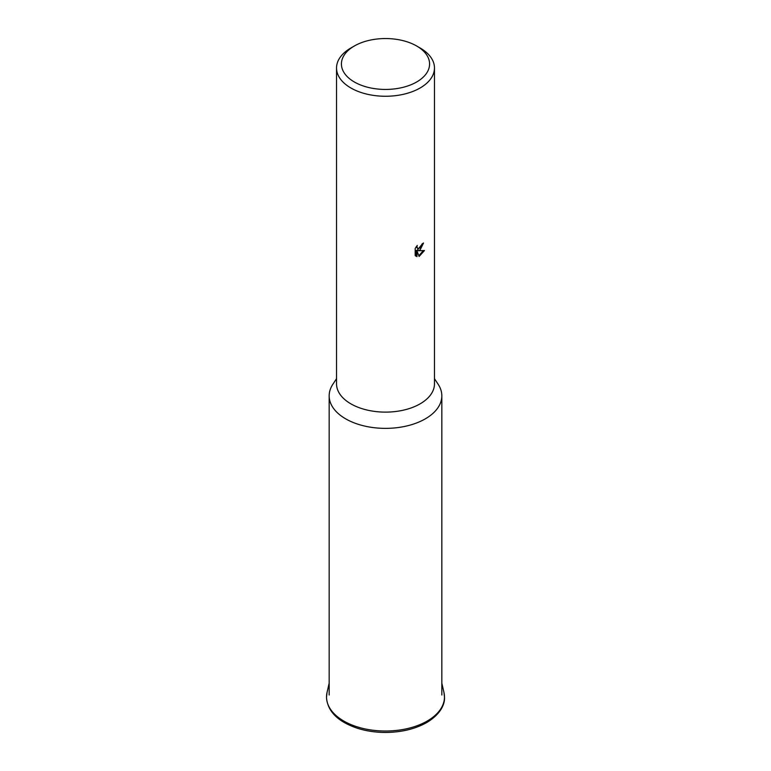 <?xml version="1.0" encoding="UTF-8"?>
<svg xmlns="http://www.w3.org/2000/svg" width="771" height="771" viewBox="0 0 771 771"><rect width="100%" height="100%" fill="white"/><g stroke="black" fill="none" stroke-linecap="round" stroke-linejoin="round"><path stroke-width="1.16" d="M434.468 378.677L438.179 384.324A56.331 32.527 180 0 1 441.831 395.851A56.331 32.527 180 0 1 425.332 418.846A56.331 32.527 180 0 1 363.941 425.891A56.331 32.527 180 0 1 329.169 395.851A56.331 32.527 180 0 1 332.821 384.324L336.532 378.677M416.668 46L420.128 48.004A48.968 28.267 180 0 1 434.468 67.993L434.468 383.852A48.968 28.267 180 0 1 420.128 403.84A48.968 28.267 180 0 1 366.765 409.97A48.968 28.267 180 0 1 336.532 383.852L336.532 67.993A48.968 28.267 180 0 1 350.872 48.004L354.332 46A44.072 25.443 180 0 1 416.668 46A44.072 25.443 180 0 1 416.668 81.986A44.072 25.443 180 0 1 354.342 81.986A44.072 25.443 180 0 1 354.332 46L350.872 48.004M420.128 249.91L418.084 250.748L424.445 250.546L419.106 256.483L416.966 250.864L416.966 256.618L415.183 255.567L415.183 248.464L417.246 245.448L416.957 246.874L417.747 248.513L420.128 248.002L422.016 244.021A48.968 28.267 0 0 0 423.52 243.01L420.128 249.91M434.468 67.993A48.968 28.267 180 0 1 420.128 87.981A48.968 28.267 180 0 1 366.765 94.11A48.968 28.267 180 0 1 336.532 67.993M422.556 243.675L417.217 250.247L418.084 250.748M417.747 248.513L416.138 246.865M415.598 255.962L416.099 256.117L416.099 250.363L416.966 250.864M418.836 255.75L423.318 250.642M416.099 256.117L416.966 256.618M427.211 721.049A58.982 34.049 180 0 1 343.789 721.049A58.982 34.049 180 0 1 327.029 692.512L326.48 697.341C327.55 711.633 338.218 722.051 358.486 728.595C367.035 731.168 376.113 732.45 385.712 732.45C401.556 732.296 415.222 729 426.729 722.552C441.34 713.744 444.867 703.586 444.52 697.341L443.971 692.512A58.982 34.049 180 0 1 427.211 721.049M441.831 683.154L443.971 692.512M329.169 683.154L327.029 692.512M329.169 695.008L329.169 395.851M441.831 695.008L441.831 395.851"/></g></svg>
